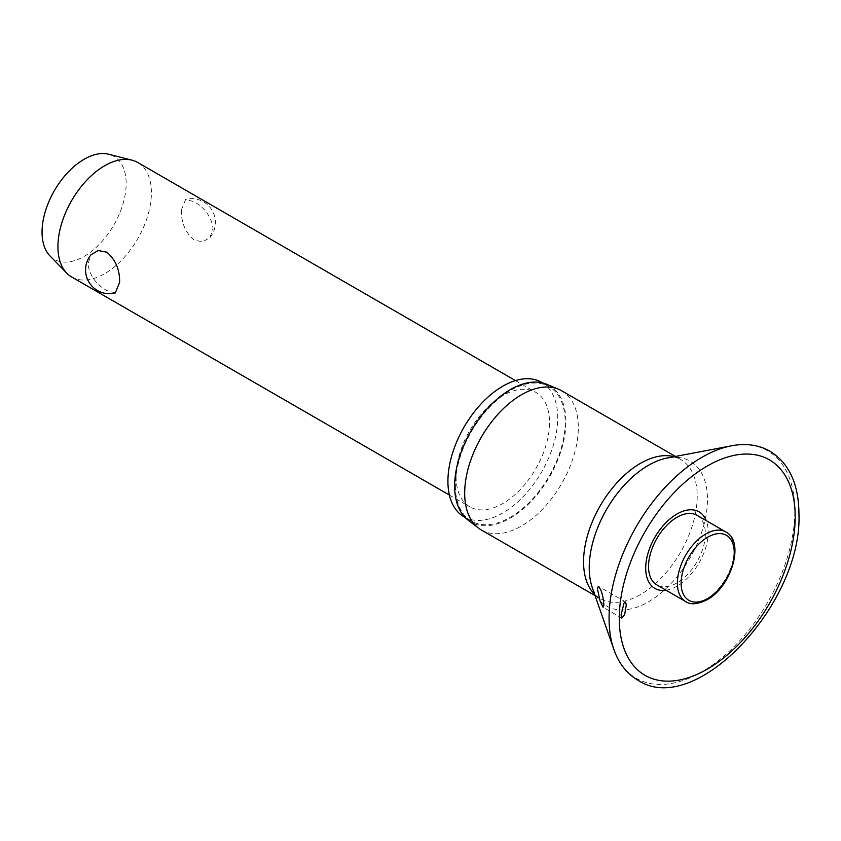 <?xml version="1.0" encoding="UTF-8"?>
<svg xmlns="http://www.w3.org/2000/svg" width="841" height="841" viewBox="0 0 841 841"><rect width="100%" height="100%" fill="white"/><g stroke="black" fill="none" stroke-linecap="round" stroke-linejoin="round"><path stroke-width="0.63" stroke-dasharray="4.21 3.15" d="M666.061 590.235A44.195 25.514 120 0 0 708.206 532.069A44.195 25.514 120 0 0 706.251 520.632M481.325 529.967A80.358 46.402 120 0 0 543.254 508.437A80.358 46.402 120 0 0 578.324 427.564A80.358 46.402 120 0 0 561.683 390.781M468.132 520.169A78.697 45.435 120 0 0 529.662 502.95A78.697 45.435 120 0 0 565.93 421.772A78.697 45.435 120 0 0 546.608 384.242M463.99 516.816A77.635 44.825 120 0 0 523.817 496.011A77.635 44.825 120 0 0 557.709 417.882A77.635 44.825 120 0 0 541.636 382.34M455.391 485.593A77.635 44.825 120 0 0 471.475 521.136A77.635 44.825 120 0 0 531.302 500.332A77.635 44.825 120 0 0 565.184 422.203A77.635 44.825 120 0 0 549.11 386.66A77.635 44.825 120 0 0 489.283 407.465A77.635 44.825 120 0 0 455.391 485.593M697.042 515.323A40.179 23.201 -60 0 1 705.357 533.709A40.179 23.201 -60 0 1 687.822 574.151A40.179 23.201 -60 0 1 656.863 584.915M71.622 276.952A66.092 38.16 120 0 0 122.555 259.238A66.092 38.16 120 0 0 151.401 192.736A66.092 38.16 120 0 0 137.714 162.481M181.362 210.029C181.151 222.634 185.419 232.673 194.166 240.158L202.776 241.809L209.935 237.604L213.088 228.342C211.333 216.873 205.036 208.011 194.166 201.756L185.661 199.391L181.362 210.029M456.085 476.563A66.092 38.16 120 0 0 469.772 506.808A66.092 38.16 120 0 0 520.695 489.105A66.092 38.16 120 0 0 549.541 422.603A66.092 38.16 120 0 0 535.854 392.348A66.092 38.16 120 0 0 484.931 410.051A66.092 38.16 120 0 0 456.085 476.563M115.322 292.952L106.818 290.587C95.958 284.332 89.651 275.459 87.906 263.99L91.049 254.739M49.976 255.927A59.48 34.344 120 0 0 97.02 246.613A59.48 34.344 120 0 0 126.161 183.559A59.48 34.344 120 0 0 108.678 154.239M613.888 649.504A131.364 75.837 120 0 0 716.921 661.762A131.364 75.837 120 0 0 794.829 510.918A131.364 75.837 120 0 0 731.491 445.804M594.619 594.324A80.358 46.402 120 0 0 600.211 598.603C597.72 597.835 595.092 594.198 592.306 587.691A83.616 48.273 120 0 0 657.883 595.491A83.616 48.273 120 0 0 707.481 499.47A83.616 48.273 120 0 0 667.165 458.03C674.314 457.199 678.782 457.662 680.569 459.417A80.358 46.402 120 0 0 674.062 456.716M595.081 595.638L600.211 598.603A80.358 46.402 120 0 0 662.13 577.073A80.358 46.402 120 0 0 697.21 496.201A80.358 46.402 120 0 0 680.569 459.417L675.439 456.453M685.72 601.578A40.179 23.201 120 0 0 705.809 599.591A40.179 23.201 120 0 0 734.225 550.371A40.179 23.201 120 0 0 725.899 531.985M471.475 521.136L465.041 517.425M621.888 618.135L603.092 607.286M449.399 495.055L469.772 506.808M209.935 237.604A23.79 23.79 0 0 0 185.661 199.391M515.48 380.584L535.854 392.348M625.588 601.956L598.508 586.324M549.11 386.66L542.676 382.949"/><path stroke-width="1.26" d="M626.293 605.047L624.695 614.382L621.888 618.135L621.068 614.981L623.969 603.26L625.588 601.956L626.293 605.047M706.251 520.632A44.195 25.514 120 0 0 671.423 517.793A44.195 25.514 120 0 0 645.699 568.159A44.195 25.514 120 0 0 666.061 590.235M603.912 605.078L603.092 607.286L600.032 600.863L597.32 588.322L598.456 586.293L600.695 589.825C602.314 593.399 603.386 598.477 603.912 605.078M675.439 456.453L561.683 390.781A80.358 46.402 120 0 0 558.592 389.246A80.358 46.402 120 0 0 497.819 414.403A80.358 46.402 120 0 0 464.684 493.183A80.358 46.402 120 0 0 478.445 528.053A80.358 46.402 120 0 0 481.325 529.967L595.081 595.638M558.592 389.246L546.608 384.242A78.697 45.435 120 0 0 487.097 408.884A78.697 45.435 120 0 0 454.645 486.024A78.697 45.435 120 0 0 468.132 520.169L478.445 528.053M542.676 382.949L541.636 382.34A77.635 44.825 120 0 0 481.809 403.144A77.635 44.825 120 0 0 447.917 481.273A77.635 44.825 120 0 0 463.99 516.816L465.041 517.425M685.72 601.578L656.863 584.915A40.179 23.201 -60 0 1 648.537 566.519A40.179 23.201 -60 0 1 666.072 526.088A40.179 23.201 -60 0 1 697.042 515.323L725.899 531.985A40.179 23.201 120 0 0 705.809 533.972A40.179 23.201 120 0 0 677.394 583.181A40.179 23.201 120 0 0 685.72 601.578C690.377 604.994 697.515 604.374 707.134 599.717C731.197 587.039 745.168 541.615 725.899 531.985M515.48 380.584L137.714 162.481A66.092 38.16 120 0 0 131.974 160.158A66.092 38.16 120 0 0 83.364 183.99A66.092 38.16 120 0 0 57.934 246.697A66.092 38.16 120 0 0 66.744 273.136A66.092 38.16 120 0 0 71.622 276.952L449.399 495.055M119.622 282.303L115.322 292.952A23.79 23.79 0 0 1 91.049 254.728L98.208 250.534L106.818 252.184C115.564 259.659 119.832 269.709 119.622 282.303M131.974 160.158L108.678 154.239A59.48 34.344 120 0 0 64.936 175.685A59.48 34.344 120 0 0 42.05 232.127A59.48 34.344 120 0 0 49.976 255.927L66.744 273.136M731.491 445.804A131.364 75.837 120 0 0 609.063 618.177A131.364 75.837 120 0 0 613.888 649.504C618.745 663.37 626.734 673.588 637.856 680.169C695.381 718.645 802.64 603.249 798.95 513.904C798.75 484.09 789.11 463.202 770.03 451.239C758.771 444.889 745.925 443.081 731.491 445.804L667.165 458.03A83.616 48.273 120 0 0 589.236 567.749A83.616 48.273 120 0 0 592.306 587.691L613.888 649.504M619.281 618.387A124.394 71.821 120 0 0 707.239 669.173A124.394 71.821 120 0 0 795.197 516.816A124.394 71.821 120 0 0 707.239 466.03A124.394 71.821 120 0 0 619.281 618.387M674.062 456.716A80.358 46.402 120 0 0 614.739 485.257A80.358 46.402 120 0 0 583.559 561.82A80.358 46.402 120 0 0 594.619 594.324M681.136 583.181A37.54 21.677 120 0 0 707.68 598.508A37.54 21.677 120 0 0 734.225 552.537A37.54 21.677 120 0 0 707.68 537.21A37.54 21.677 120 0 0 681.136 583.181"/></g></svg>
